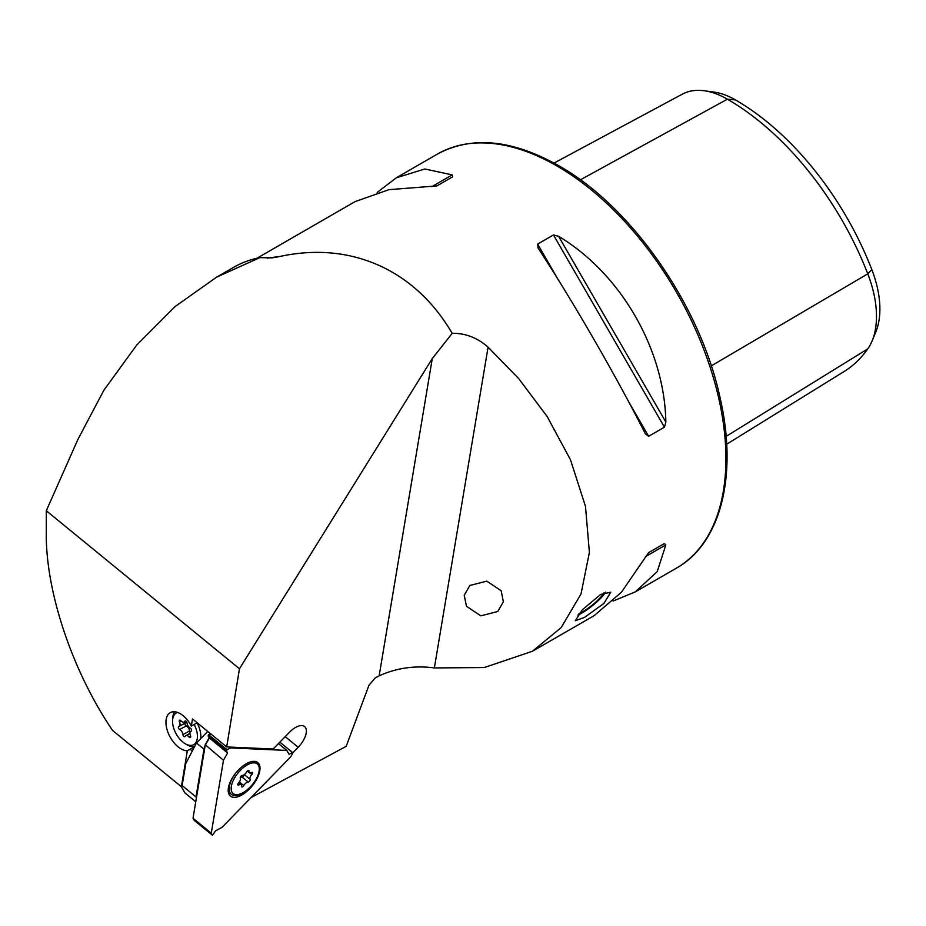 <?xml version="1.0" encoding="UTF-8"?>
<svg xmlns="http://www.w3.org/2000/svg" width="926" height="926" viewBox="0 0 926 926"><rect width="100%" height="100%" fill="white"/><g stroke="black" fill="none" stroke-linecap="round" stroke-linejoin="round"><path stroke-width="1.39" d="M480.814 615.848L466.438 606.264L464.25 595.244L469.829 585.487L486.787 581.146L501.163 590.73L503.35 601.761L497.771 611.507L480.814 615.848M584.549 617.364L603.845 603.474L610.778 592.189L600.65 594.457L582.419 609.678L575.289 620.721L584.549 617.364M194.46 746.831L187.307 750.743L181.415 786.764L112.578 730.452C72.17 671.072 45.281 590.568 46.3 531.975L46.3 510.747L77.934 439.364L103.851 390.274L136.724 345.051L175.014 306.622L216.487 277.233L259.859 257.636L271.827 257.879L277.754 256.907C315.361 248.492 350.144 251.803 382.137 266.827C410.936 280.752 434.294 302.918 452.201 333.325L432.28 358.57L239.452 668.757L226.696 746.935L273.158 749.018L289.433 732.316A17.073 8.253 -50.7 0 1 295.903 727.269A17.073 8.253 -50.7 0 1 304.619 726.574A17.073 8.253 -50.7 0 1 298.184 747.27L292.697 752.907M538.122 248.075L537.659 244.082L553.459 234.961L558.575 236.269C620.941 273.749 664.579 349.345 665.852 422.082L664.428 427.175L648.628 436.296L645.399 433.889C616.67 376.998 573.032 301.401 538.122 248.075L537.89 247.693M452.201 333.325C465.419 333.105 477.376 337.724 488.083 347.181L518.699 378.607L547.173 416.526L570.532 459.909L585.498 506.406L589.387 552.463L580.996 594.017L561.144 627.62L532.427 651.267L594.098 615.674L621.427 592.246L648.628 552.637L664.428 543.516L665.852 544.882L657.228 571.573L635.305 591.876L613.128 601.055M532.427 651.267L484.263 667.542L434.363 667.935C414.987 665.319 396.583 667.947 379.151 675.818L374.995 678.11L368.953 685.298L346.174 746.344L251.015 797.599M377.218 192.446L396.259 177.827L424.791 168.995L452.224 174.875L452.698 176.785L436.898 185.906L388.989 189.668L355.052 201.625L256.977 258.238M554.014 163.069L682.277 94.186A91.894 53.048 60 0 1 704.211 90.748L713.923 92.079A85.319 49.263 60 0 1 735.452 99.915A222.68 128.564 60 0 1 871.806 269.547L867.778 273.841L711.284 365.886M726.678 444.214L844.037 371.558A229.243 132.36 60 0 0 867.778 348.87A91.894 53.048 -120 0 0 872.211 340.687L875.915 331.612A85.319 49.263 -120 0 0 871.806 269.547M704.211 90.748A91.894 53.048 60 0 1 727.396 99.198A229.243 132.36 60 0 1 867.778 273.841A91.894 53.048 -120 0 1 872.211 340.687M197.226 722.824L191.335 726.053L192.492 718.958L226.696 746.935M187.307 750.743A21.252 11.934 61.3 0 1 168.717 734.179A21.252 11.934 61.3 0 1 170.372 712.603A21.252 11.934 61.3 0 1 191.335 726.053M46.3 510.747L239.452 668.757M259.859 257.636A242.844 140.208 -120 0 0 233.699 267.301L216.487 277.233M648.605 552.66L664.428 543.516M603.96 592.767A18.971 4.005 -38.8 0 1 579.028 613.579M605.65 592.108A21.703 4.584 -38.8 0 1 577.859 615.096M196.451 743.011L185.837 763.394L182.121 785.572L196.011 796.927L203.998 749.18L196.451 743.011L207.76 731.447M182.121 785.572L185.837 763.394M184.945 792.945L195.687 801.742L184.887 792.911M181.473 786.892L184.841 792.853M205.074 745.673A13.277 6.413 129.3 0 0 203.998 749.18M196.381 797.599L196.011 796.927M191.126 731.181A4.317 2.419 -118.7 0 0 190.825 731.308A4.317 2.419 -118.7 0 0 189.957 732.779A4.317 2.419 -118.7 0 0 190.49 735.707A1.713 0.961 -118.7 0 1 190.362 737.455A1.713 0.961 -118.7 0 1 189.066 736.946A4.317 2.419 -118.7 0 0 185.813 735.672A4.317 2.419 -118.7 0 0 185.177 736.378A1.713 0.961 -118.7 0 1 184.922 736.656A1.713 0.961 -118.7 0 1 183.695 736.228A1.713 0.961 -118.7 0 1 182.92 734.596A4.317 2.419 -118.7 0 0 179.667 729.503A1.713 0.961 -118.7 0 1 178.371 727.118A1.713 0.961 -118.7 0 1 178.718 726.528A1.713 0.961 -118.7 0 1 178.834 726.482A4.317 2.419 -118.7 0 0 179.135 726.366A4.317 2.419 -118.7 0 0 179.47 721.967A1.713 0.961 -118.7 0 1 179.262 720.798A1.713 0.961 -118.7 0 1 179.598 720.22A1.713 0.961 -118.7 0 1 180.894 720.729A4.317 2.419 -118.7 0 0 184.147 722.002A4.317 2.419 -118.7 0 0 184.795 721.296A1.713 0.961 -118.7 0 1 185.05 721.018A1.713 0.961 -118.7 0 1 186.265 721.447A1.713 0.961 -118.7 0 1 187.04 723.079A4.317 2.419 -118.7 0 0 190.305 728.16A1.713 0.961 -118.7 0 1 191.497 729.688A1.713 0.961 -118.7 0 1 191.254 731.135A1.713 0.961 -118.7 0 1 191.126 731.181L191.358 731.065M185.142 723.079A1.713 0.961 -118.7 0 0 184.98 723.495A1.713 0.961 -118.7 0 0 186.265 725.891L179.667 729.503M177.618 712.453A18.08 10.163 -118.7 0 0 172.687 719.108A18.08 10.163 -118.7 0 0 172.56 720.509A18.08 10.163 -118.7 0 0 185.304 743.786A18.08 10.163 -118.7 0 0 197.284 738.566A18.08 10.163 -118.7 0 0 194.182 724.491M194.599 746.553A20.488 11.517 61.3 0 1 187.098 744.828L185.304 743.786M172.56 720.509L172.653 718.437A20.488 11.517 61.3 0 1 172.792 716.851A20.488 11.517 61.3 0 1 174.736 711.781M197.111 722.882A20.488 11.517 61.3 0 1 200.815 737.293M185.443 722.87A4.317 2.419 -118.7 0 0 185.744 722.743A4.317 2.419 -118.7 0 0 186.508 721.736M190.061 732.316A1.713 0.961 -118.7 0 1 189.529 730.973A4.317 2.419 -118.7 0 0 186.265 725.891M254.245 761.346A21.634 10.452 129.3 0 0 235.875 772.909A21.634 10.452 129.3 0 0 228.548 793.096A21.634 10.452 129.3 0 0 233.965 797.332A21.634 10.452 129.3 0 0 256.247 780.086A21.634 10.452 129.3 0 0 254.511 761.369A21.634 10.452 129.3 0 0 254.245 761.346M290.614 756.936L292.801 753.093L292.419 752.433L289.062 754.273L286.805 750.43L230.447 747.895L227.101 749.69L226.384 750.951L227.599 752.942L223.479 760.258L211.267 833.192L212.424 835.252L215.665 830.807L222.032 827.346L290.614 756.936M210.63 733.797L208.13 736.008L209.345 738.01L205.225 745.314L193.013 818.26L194.171 820.32L212.424 835.252M209.183 737.744L205.236 744.747L193.013 818.26L211.267 833.192M205.236 744.747L223.479 760.258M209.345 738.01L227.599 752.942M210.491 733.681L208.547 734.723L208.13 736.008L226.384 750.951M208.547 734.723L227.101 749.69M229.416 747.05L230.447 747.895M278.448 743.59L286.805 750.43M279.849 742.154L292.419 752.433M244.047 774.796A1.713 0.833 129.3 0 1 243.283 776.243A1.713 0.833 129.3 0 1 242.01 776.983A4.317 2.083 129.3 0 0 240.216 777.643M248.18 782.03A4.317 2.083 129.3 0 0 245.853 783.072A4.317 2.083 129.3 0 0 243.746 785.595A1.713 0.833 129.3 0 1 241.674 786.903A1.713 0.833 129.3 0 1 241.512 786.29A4.317 2.083 129.3 0 0 241.096 784.739A4.317 2.083 129.3 0 0 238.827 784.959A1.713 0.833 129.3 0 1 237.924 785.04A1.713 0.833 129.3 0 1 238.538 782.991A4.317 2.083 129.3 0 0 240.297 778.106A1.713 0.833 129.3 0 1 241.327 775.861A1.713 0.833 129.3 0 1 242.253 775.444A4.317 2.083 129.3 0 0 246.686 771.89A1.713 0.833 129.3 0 1 247.52 770.883A1.713 0.833 129.3 0 1 248.758 770.571A1.713 0.833 129.3 0 1 248.92 771.196A4.317 2.083 129.3 0 0 249.337 772.735A4.317 2.083 129.3 0 0 251.606 772.527A1.713 0.833 129.3 0 1 252.509 772.446A1.713 0.833 129.3 0 1 251.895 774.483A4.317 2.083 129.3 0 0 250.136 779.379A1.713 0.833 129.3 0 1 249.719 780.988A1.713 0.833 129.3 0 1 248.18 782.03L242.01 776.983M246.362 790.526A20.87 10.082 -50.7 0 1 231.315 794.334A20.87 10.082 -50.7 0 1 235.412 773.488M231.315 794.334L229.949 793.212A20.87 10.082 -50.7 0 1 228.201 790.526M246.895 790.052A19.122 9.237 -50.7 0 1 231.257 789.936A19.122 9.237 -50.7 0 1 243.538 767.434A19.122 9.237 -50.7 0 1 257.717 764.309A19.122 9.237 -50.7 0 1 255.599 780.005A19.122 9.237 -50.7 0 1 248.504 788.663A19.122 9.237 -50.7 0 1 246.895 790.052M556.885 165.939A239.047 138.02 60 0 1 713.055 376.593A239.047 138.02 60 0 1 676.408 568.147C721.366 543.006 738.045 474.205 719.78 396.467C699.859 304.793 631.277 206.359 558.783 165.742C512.205 139.49 471.728 135.613 437.361 154.098A239.047 138.02 60 0 1 556.885 165.939M285.208 736.656L298.184 747.27M379.151 675.818L432.28 358.57M267.244 258.157A239.047 138.02 60 0 1 277.754 256.907M735.452 99.915L727.396 99.198L580.382 179.818M867.778 348.87L726.123 436.389M434.363 667.935L488.083 347.181M648.628 436.296L628.071 400.692M558.204 279.687L537.659 244.082M664.428 427.175L553.459 234.961M665.852 422.082L558.575 236.269M645.399 556.688L665.852 544.882M452.224 174.875L431.782 186.67M181.183 721.03L179.47 721.967M189.529 730.973L182.92 734.596M190.64 736.089L189.066 736.946M185.42 720.949L184.795 721.296M244.314 774.611L250.136 779.379M250.066 772.99L251.895 774.483M248.122 770.536L248.92 771.196M237.832 784.137L238.827 784.959M239.359 781.995L243.746 785.595M635.305 591.876L676.408 568.147M396.259 177.827L437.361 154.098M191.439 730.973L190.825 731.308M185.744 722.743L179.135 726.366M189.934 733.415L185.813 735.672M185.813 721.088L184.147 722.002M192.284 751.009L190.096 749.215M247.311 771.08L249.337 772.735M238.723 782.794L241.096 784.739"/></g></svg>
